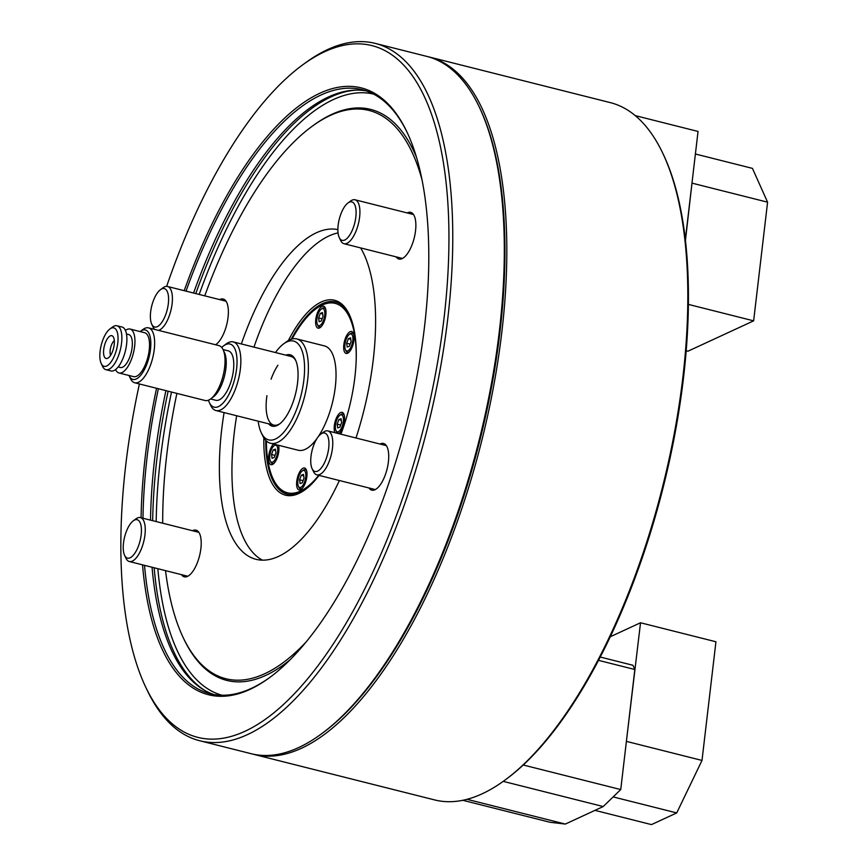 <?xml version="1.0" encoding="UTF-8"?>
<svg xmlns="http://www.w3.org/2000/svg" width="868" height="868" viewBox="0 0 868 868"><rect width="100%" height="100%" fill="white"/><g stroke="black" fill="none" stroke-linecap="round" stroke-linejoin="round"><path stroke-width="1.3" d="M600.168 657.022L632.946 665.279L634.833 669.51L620.739 789.565L523.209 764.99M634.833 669.51L598.443 660.342M620.739 789.565L603.206 806.546L503.234 781.363M603.206 806.546L565.318 824.068L467.017 799.309M565.318 824.068L549.997 822.267L462.785 800.296M610.182 636.797L640.53 622.768L715.937 641.767L702.006 760.433L676.725 812.925L651.456 824.6L594.96 810.365M640.53 622.768L626.327 741.977M702.006 760.433L626.587 741.424M676.725 812.925L613.155 796.911M139.401 383.96A356.715 143.383 -75.9 0 0 125.752 464.998A356.715 143.383 -75.9 0 0 145.574 686.838A356.715 143.383 -75.9 0 0 310.31 675.532A356.715 143.383 -75.9 0 0 444.08 317.84A356.715 143.383 -75.9 0 0 302.183 65.241A356.715 143.383 -75.9 0 0 166.645 286.364M302.183 65.241L304.831 63.288A359.547 144.522 104.1 0 1 375.269 43.4A359.547 144.522 104.1 0 1 447.855 317.894A359.547 144.522 104.1 0 1 199.586 740.708A359.547 144.522 104.1 0 1 146.985 689.821L145.574 686.838M479.396 107.274L480.102 108.76A358.137 143.947 104.1 0 1 500.011 331.489A358.137 143.947 104.1 0 1 322.874 732.82L321.551 733.796A359.547 144.522 -75.9 0 0 499.382 330.871A359.547 144.522 -75.9 0 0 479.396 107.274A359.547 144.522 -75.9 0 0 426.796 56.387L375.269 43.4M199.586 740.708L251.123 753.695A359.547 144.522 -75.9 0 0 321.551 733.796M288.371 340.538A100.504 40.395 104.1 0 1 349.305 314.52A100.504 40.395 104.1 0 1 354.893 377.027A100.504 40.395 104.1 0 1 340.907 434.195M349.663 315.279A99.093 39.83 -75.9 0 0 335.515 301.988A99.093 39.83 -75.9 0 0 291.192 339.258M181.455 574.649A24.065 9.667 -75.9 0 0 184.276 576.819A24.065 9.667 -75.9 0 0 200.888 548.522A24.065 9.667 -75.9 0 0 196.038 530.153A24.065 9.667 -75.9 0 0 192.522 530.728M368.954 487.968A24.065 9.667 -75.9 0 0 371.775 490.138A24.065 9.667 -75.9 0 0 388.397 461.841A24.065 9.667 -75.9 0 0 383.537 443.472A24.065 9.667 -75.9 0 0 380.021 444.047M396.112 256.852A24.065 9.667 -75.9 0 0 398.933 259.022A24.065 9.667 -75.9 0 0 415.544 230.725A24.065 9.667 -75.9 0 0 410.694 212.356A24.065 9.667 -75.9 0 0 407.179 212.931M215.579 344.759A24.065 9.667 -75.9 0 0 228.045 317.406A24.065 9.667 -75.9 0 0 223.184 299.026A24.065 9.667 -75.9 0 0 219.669 299.601M365.981 90.847A311.417 125.176 -75.9 0 0 354.99 90.153A311.417 125.176 -75.9 0 0 193.575 293.037M165.918 390.633A311.417 125.176 -75.9 0 0 154.764 457.87A311.417 125.176 -75.9 0 0 150.522 520.138M176.888 393.399A293.015 117.777 -75.9 0 0 166.743 455.027A293.015 117.777 -75.9 0 0 162.696 523.209M165.528 570.634A293.015 117.777 -75.9 0 0 183.029 637.253A293.015 117.777 -75.9 0 0 305.46 642.689M183.029 637.253L183.734 638.74A294.436 118.352 -75.9 0 0 289.912 659.919M141.083 517.762A312.838 125.741 104.1 0 1 145.336 455.95A312.838 125.741 104.1 0 1 156.566 388.278M184.211 290.671A312.838 125.741 104.1 0 1 407.114 132.337A312.838 125.741 104.1 0 1 424.495 326.889A312.838 125.741 104.1 0 1 269.764 677.474A312.838 125.741 104.1 0 1 142.536 564.851M407.461 133.086A311.417 125.176 -75.9 0 0 362.249 89.751A311.417 125.176 -75.9 0 0 186.034 291.127M158.377 388.734A311.417 125.176 -75.9 0 0 147.224 455.971A311.417 125.176 -75.9 0 0 142.981 518.239M356.01 437.993A169.868 68.279 -75.9 0 0 373.273 359.547A169.868 68.279 -75.9 0 0 360.643 247.922M337.88 229.619A169.868 68.279 -75.9 0 0 241.369 343.956M224.085 412.593A169.868 68.279 -75.9 0 0 221.687 429.627A169.868 68.279 -75.9 0 0 255.984 559.307A169.868 68.279 -75.9 0 0 339.388 480.525M338.053 232.895A169.868 68.279 -75.9 0 0 253.944 347.124M236.649 415.75A169.868 68.279 -75.9 0 0 234.262 432.785A169.868 68.279 -75.9 0 0 262.451 560.142M319.077 475.404A100.504 40.395 104.1 0 1 305.189 489.65A100.504 40.395 104.1 0 1 263.85 437.873M422.054 179.882A293.015 117.777 -75.9 0 0 311.666 126.652A293.015 117.777 -75.9 0 0 204.739 295.847M144.522 565.35A311.417 125.176 -75.9 0 0 210.089 693.716A311.417 125.176 -75.9 0 0 270.436 676.975M152.063 567.249A311.417 125.176 -75.9 0 0 203.882 689.93A311.417 125.176 -75.9 0 0 213.897 694.519M153.549 327.941A356.715 143.383 -75.9 0 0 153.235 329.048M265.727 440.326A99.093 39.83 -75.9 0 0 287.102 494.152A99.093 39.83 -75.9 0 0 305.851 489.151M416.531 157.347A294.436 118.352 -75.9 0 0 312.99 125.676L311.666 126.652M117.484 332.976A19.823 7.964 -75.9 0 0 109.91 328.972A19.823 7.964 -75.9 0 0 100.417 361.196A19.823 7.964 -75.9 0 0 101.209 363.497A19.823 7.964 -75.9 0 0 112.981 358.831A19.823 7.964 -75.9 0 0 117.484 332.976M109.91 328.972L112.558 327.008A22.644 9.103 104.1 0 1 116.996 325.76A22.644 9.103 104.1 0 1 121.216 331.587A22.644 9.103 104.1 0 1 118.059 356.846A22.644 9.103 104.1 0 1 105.929 369.681A22.644 9.103 104.1 0 1 102.619 366.48L101.209 363.497M129.028 375.508A25.476 10.242 -75.9 0 0 129.158 375.79A25.476 10.242 -75.9 0 0 144.305 369.79A25.476 10.242 -75.9 0 0 150.088 336.545A25.476 10.242 -75.9 0 0 140.345 331.392A25.476 10.242 -75.9 0 0 140.095 331.576M140.345 331.392L143.003 329.439A28.308 11.382 104.1 0 1 148.547 327.865A28.308 11.382 104.1 0 1 153.82 335.156A28.308 11.382 104.1 0 1 149.871 366.73A28.308 11.382 104.1 0 1 134.714 382.777A28.308 11.382 104.1 0 1 130.569 378.763L129.158 375.79M134.714 382.777L205.098 400.506A28.308 11.382 -75.9 0 0 210.642 398.944L213.289 396.991A25.476 10.242 -75.9 0 0 225.496 355.544A25.476 10.242 -75.9 0 0 224.476 352.582L223.076 349.609A28.308 11.382 -75.9 0 0 218.931 345.605L148.547 327.865M210.642 398.944A28.308 11.382 -75.9 0 0 224.204 352.896A28.308 11.382 -75.9 0 0 223.076 349.609M208.45 400.191A32.561 13.085 -75.9 0 0 209.351 402.546A32.561 13.085 -75.9 0 0 228.696 394.875A32.561 13.085 -75.9 0 0 236.085 352.397A32.561 13.085 -75.9 0 0 223.651 345.822A32.561 13.085 -75.9 0 0 221.731 347.46M223.651 345.822L226.298 343.858A35.393 14.224 104.1 0 1 233.232 341.905A35.393 14.224 104.1 0 1 239.818 351.019A35.393 14.224 104.1 0 1 234.892 390.481A35.393 14.224 104.1 0 1 215.937 410.531A35.393 14.224 104.1 0 1 210.761 405.53L209.351 402.546M114.305 340.647A8.496 3.418 -75.9 0 0 110.323 354.404A8.496 3.418 -75.9 0 0 110.616 355.294M210.598 398.976L215.85 400.3A25.476 10.242 -75.9 0 0 229.488 385.859A25.476 10.242 -75.9 0 0 233.036 357.442A25.476 10.242 -75.9 0 0 228.295 350.878L223.054 349.554M115.585 369.551A22.644 9.103 -75.9 0 0 119.003 372.98L133.585 376.647A22.644 9.103 -75.9 0 0 145.716 363.811A22.644 9.103 -75.9 0 0 148.862 338.563A22.644 9.103 -75.9 0 0 144.652 332.726L130.07 329.048A22.644 9.103 -75.9 0 0 125.437 330.448M119.003 372.98A22.644 9.103 -75.9 0 0 131.133 360.144A22.644 9.103 -75.9 0 0 134.28 334.885A22.644 9.103 -75.9 0 0 130.07 329.048M118.178 366.936L120.381 367.489A16.991 6.825 -75.9 0 0 129.484 357.855A16.991 6.825 -75.9 0 0 131.849 338.921A16.991 6.825 -75.9 0 0 128.681 334.538L126.478 333.985M105.929 369.681L110.963 370.951A22.644 9.103 -75.9 0 0 123.082 358.115A22.644 9.103 -75.9 0 0 126.24 332.856A22.644 9.103 -75.9 0 0 122.019 327.03L116.996 325.76M103.889 355.468A11.761 4.731 -75.9 0 0 107.328 358.419A11.761 4.731 -75.9 0 0 112.883 350.455A11.761 4.731 -75.9 0 0 114.012 338.715A11.761 4.731 -75.9 0 0 112.894 336.35A11.761 4.731 -75.9 0 0 106.091 341.059A11.761 4.731 -75.9 0 0 103.889 355.468M322.245 325.337A11.327 4.557 -75.9 0 0 325.967 313.717A11.327 4.557 -75.9 0 0 323.58 306.187A11.327 4.557 -75.9 0 0 319.381 308.986A11.327 4.557 -75.9 0 0 315.659 320.618A11.327 4.557 -75.9 0 0 318.046 328.147A11.327 4.557 -75.9 0 0 322.245 325.337M350.303 350.618A11.327 4.557 -75.9 0 0 354.036 338.997A11.327 4.557 -75.9 0 0 351.649 331.467A11.327 4.557 -75.9 0 0 347.45 334.267A11.327 4.557 -75.9 0 0 343.717 345.898A11.327 4.557 -75.9 0 0 346.115 353.428A11.327 4.557 -75.9 0 0 350.303 350.618M338.867 433.674A11.327 4.557 -75.9 0 0 340.798 431.526A11.327 4.557 -75.9 0 0 344.531 419.906A11.327 4.557 -75.9 0 0 342.144 412.365A11.327 4.557 -75.9 0 0 337.945 415.175A11.327 4.557 -75.9 0 0 334.929 432.687M303.236 487.154A11.327 4.557 -75.9 0 0 306.957 475.523A11.327 4.557 -75.9 0 0 304.57 467.993A11.327 4.557 -75.9 0 0 300.371 470.803A11.327 4.557 -75.9 0 0 296.65 482.424A11.327 4.557 -75.9 0 0 299.037 489.953A11.327 4.557 -75.9 0 0 303.236 487.154M273.518 444.015A11.327 4.557 -75.9 0 0 272.313 445.523A11.327 4.557 -75.9 0 0 268.581 457.143A11.327 4.557 -75.9 0 0 270.968 464.673A11.327 4.557 -75.9 0 0 275.167 461.863A11.327 4.557 -75.9 0 0 278.519 445.284M356.173 360.459A97.672 39.255 -75.9 0 0 316.039 308.758A97.672 39.255 -75.9 0 0 298.983 327.572A97.672 39.255 -75.9 0 0 292.071 339.008M266.378 440.966A97.672 39.255 -75.9 0 0 273.16 478.962A97.672 39.255 -75.9 0 0 318.708 475.306M287.731 494.304A99.093 39.83 104.1 0 1 273.865 480.449L273.16 478.962M285.843 355.164A36.803 14.789 104.1 0 1 295.521 359.992A36.803 14.789 104.1 0 1 285.789 417.041A36.803 14.789 104.1 0 1 279.366 424.126A36.803 14.789 104.1 0 1 268.559 423.79M295.858 360.762A35.393 14.224 -75.9 0 0 291.04 356.466L233.232 341.905M258.208 421.186A50.962 20.485 -75.9 0 0 261.235 432.676A50.962 20.485 -75.9 0 0 287.568 427.251A50.962 20.485 -75.9 0 0 304.494 364.712A50.962 20.485 -75.9 0 0 283.608 343.869A50.962 20.485 -75.9 0 0 275.492 352.549M283.608 343.869L286.266 341.916A53.794 21.624 104.1 0 1 296.802 338.943A53.794 21.624 104.1 0 1 308.151 374.716A53.794 21.624 104.1 0 1 290.444 429.931A53.794 21.624 104.1 0 1 270.512 443.266A53.794 21.624 104.1 0 1 262.646 435.649L261.235 432.676M270.512 443.266L298.169 450.232A53.794 21.624 -75.9 0 0 316.929 438.557M318.165 436.799A53.794 21.624 -75.9 0 0 335.808 381.605A53.794 21.624 -75.9 0 0 324.448 345.909L296.802 338.943M316.039 308.758L317.363 307.782A99.093 39.83 104.1 0 1 336.144 302.151M277.934 365.244A35.393 14.224 -75.9 0 0 271.087 379.175M266.932 395.645A35.393 14.224 -75.9 0 0 273.756 425.103A35.393 14.224 -75.9 0 0 280.028 423.606M344.303 415.512A9.906 3.982 -75.9 0 0 342.806 413.993A9.906 3.982 -75.9 0 0 341.71 414.079A9.906 3.982 -75.9 0 0 340.864 414.546L339.8 415.327A8.778 3.526 -75.9 0 0 335.959 422.488A8.778 3.526 -75.9 0 0 335.949 430.615A8.778 3.526 -75.9 0 0 338.195 431.787A8.778 3.526 -75.9 0 0 343.24 421.956A8.778 3.526 -75.9 0 0 340.549 414.915A8.778 3.526 -75.9 0 0 339.8 415.327M335.949 430.615L336.513 431.808A9.906 3.982 -75.9 0 0 337.956 433.208A9.906 3.982 -75.9 0 0 339.052 433.132A9.906 3.982 -75.9 0 0 339.996 432.589M337.164 424.148L338.856 419.569L341.059 418.777L341.58 422.553L339.898 427.132L337.685 427.935L337.164 424.148L340.668 425.027M341.254 420.177L338.856 419.569M123.495 543.01A19.823 7.964 -75.9 0 0 124.601 555.336A19.823 7.964 -75.9 0 0 133.748 554.706A19.823 7.964 -75.9 0 0 141.18 534.829A19.823 7.964 -75.9 0 0 133.303 520.8A19.823 7.964 -75.9 0 0 123.495 543.01M133.303 520.8L135.951 518.847A22.644 9.103 104.1 0 1 140.388 517.588A22.644 9.103 104.1 0 1 144.956 534.883A22.644 9.103 104.1 0 1 129.321 561.52A22.644 9.103 104.1 0 1 126.001 558.308L124.601 555.336M322.212 733.308A358.137 143.947 -75.9 0 0 500.011 331.489A358.137 143.947 -75.9 0 0 479.754 108.012M428.054 56.713A359.547 144.522 104.1 0 1 429.313 57.017A359.547 144.522 104.1 0 1 501.899 331.511A359.547 144.522 104.1 0 1 253.63 754.325A359.547 144.522 104.1 0 1 252.382 753.988M662.902 153.506L663.608 154.992A358.137 143.947 104.1 0 1 683.517 377.721A358.137 143.947 104.1 0 1 506.38 779.052L505.057 780.028A359.547 144.522 -75.9 0 0 682.888 377.103A359.547 144.522 -75.9 0 0 662.902 153.506A359.547 144.522 -75.9 0 0 610.302 102.619L429.313 57.017M253.63 754.325L434.629 799.927A359.547 144.522 -75.9 0 0 505.057 780.028M168.327 303.713A19.823 7.964 -75.9 0 0 160.45 289.684A19.823 7.964 -75.9 0 0 150.641 311.883A19.823 7.964 -75.9 0 0 151.748 324.209A19.823 7.964 -75.9 0 0 160.895 323.58A19.823 7.964 -75.9 0 0 168.327 303.713M160.45 289.684L163.097 287.72A22.644 9.103 104.1 0 1 167.535 286.473A22.644 9.103 104.1 0 1 172.114 303.757A22.644 9.103 104.1 0 1 158.464 330.372M154.721 329.428A22.644 9.103 104.1 0 1 153.159 327.193L151.748 324.209M355.837 217.033A19.823 7.964 -75.9 0 0 347.949 203.003A19.823 7.964 -75.9 0 0 338.151 225.213A19.823 7.964 -75.9 0 0 339.247 237.528A19.823 7.964 -75.9 0 0 348.404 236.91A19.823 7.964 -75.9 0 0 355.837 217.033M347.949 203.003L350.607 201.04A22.644 9.103 104.1 0 1 355.045 199.792A22.644 9.103 104.1 0 1 359.612 217.087A22.644 9.103 104.1 0 1 343.978 243.713A22.644 9.103 104.1 0 1 340.657 240.512L339.247 237.528M311.004 456.329A19.823 7.964 -75.9 0 0 312.1 468.655A19.823 7.964 -75.9 0 0 321.258 468.026A19.823 7.964 -75.9 0 0 328.69 448.148A19.823 7.964 -75.9 0 0 320.802 434.119A19.823 7.964 -75.9 0 0 311.004 456.329M320.802 434.119L323.449 432.166A22.644 9.103 104.1 0 1 327.887 430.908A22.644 9.103 104.1 0 1 332.466 448.203A22.644 9.103 104.1 0 1 316.82 474.839A22.644 9.103 104.1 0 1 313.511 471.628L312.1 468.655M345.453 349.717A8.778 3.526 -75.9 0 0 351.638 345.464A8.778 3.526 -75.9 0 0 352.712 336.415A8.778 3.526 -75.9 0 0 349.305 334.419A8.778 3.526 -75.9 0 0 346.126 339.431A8.778 3.526 -75.9 0 0 345.453 349.717L346.017 350.911A9.906 3.982 -75.9 0 0 347.46 352.31A9.906 3.982 -75.9 0 0 349.5 351.692M347.189 347.026L346.668 343.24L348.361 338.661L350.564 337.869L351.084 341.656L349.403 346.224L347.189 347.026M353.808 334.603A9.906 3.982 -75.9 0 0 352.31 333.095A9.906 3.982 -75.9 0 0 350.368 333.637L349.305 334.419M350.173 344.129L346.668 343.24M350.759 339.269L348.361 338.661M317.384 324.437A8.778 3.526 -75.9 0 0 322.353 322.798A8.778 3.526 -75.9 0 0 324.74 311.742A8.778 3.526 -75.9 0 0 321.236 309.138A8.778 3.526 -75.9 0 0 316.885 322.592A8.778 3.526 -75.9 0 0 317.384 324.437L317.948 325.619A9.906 3.982 -75.9 0 0 319.402 327.03A9.906 3.982 -75.9 0 0 321.431 326.411M321.334 320.943L319.12 321.746L318.599 317.959L320.292 313.381L322.495 312.589L323.026 316.364L321.334 320.943M325.739 309.323A9.906 3.982 -75.9 0 0 324.241 307.814A9.906 3.982 -75.9 0 0 322.299 308.357L321.236 309.138M322.115 318.838L318.599 317.959M322.69 313.988L320.292 313.381M278.661 445.848A9.906 3.982 -75.9 0 0 278.324 445.23M275.72 444.579A9.906 3.982 -75.9 0 0 275.221 444.883L274.158 445.664A8.778 3.526 -75.9 0 0 270.979 450.676A8.778 3.526 -75.9 0 0 270.306 460.962A8.778 3.526 -75.9 0 0 276.491 456.709A8.778 3.526 -75.9 0 0 277.565 447.671A8.778 3.526 -75.9 0 0 274.158 445.664M275.427 449.114L275.948 452.901L274.255 457.479L272.053 458.271L271.532 454.485L273.214 449.906L275.427 449.114M270.306 460.962L270.87 462.156A9.906 3.982 -75.9 0 0 272.324 463.555A9.906 3.982 -75.9 0 0 274.364 462.937M275.037 455.374L271.532 454.485M275.623 450.514L273.214 449.906M306.729 471.129A9.906 3.982 -75.9 0 0 305.232 469.621A9.906 3.982 -75.9 0 0 303.29 470.163L302.227 470.955A8.778 3.526 -75.9 0 0 297.876 484.398A8.778 3.526 -75.9 0 0 298.375 486.243A8.778 3.526 -75.9 0 0 303.344 484.615A8.778 3.526 -75.9 0 0 305.742 473.548A8.778 3.526 -75.9 0 0 302.227 470.955M301.283 475.197L303.496 474.395L304.017 478.181L302.324 482.76L300.122 483.552L299.59 479.765L301.283 475.197L303.681 475.794M298.375 486.243L298.939 487.436A9.906 3.982 -75.9 0 0 300.393 488.836A9.906 3.982 -75.9 0 0 302.422 488.217M303.106 480.655L299.59 479.765M692.013 182.833L685.46 240.273M695.398 154.005L752.437 168.37L767.583 202.179L692.165 183.181M767.583 202.179L753.641 320.845L688.422 304.408M753.641 320.845L687.955 351.204L686.197 350.77M685.362 239.416L698.046 131.448L635.278 115.628M356.303 90.12A312.176 125.48 -75.9 0 0 195.777 293.579M168.121 391.186A312.176 125.48 -75.9 0 0 156.924 458.651A312.176 125.48 -75.9 0 0 152.67 520.691M373.576 94.091A309.984 124.601 -75.9 0 0 199.184 294.447M171.506 392.043A309.984 124.601 -75.9 0 0 160.428 458.846A309.984 124.601 -75.9 0 0 156.197 521.57M157.835 568.703A309.984 124.601 -75.9 0 0 222.11 695.257M154.178 567.78A312.176 125.48 -75.9 0 0 205.022 690.581M273.756 425.103L215.937 410.531M339.095 433.501L337.956 433.208M343.934 414.286L342.806 413.993M129.321 561.52L187.792 576.244M140.388 517.588L198.859 532.323M167.535 286.473L226.006 301.207M355.045 199.792L413.515 214.526M343.978 243.713L402.448 258.447M316.82 474.839L375.291 489.563M327.887 430.908L386.358 445.642M348.6 352.592L347.46 352.31M353.439 333.377L352.31 333.095M320.531 327.312L319.402 327.03M325.37 308.097L324.241 307.814M273.453 463.837L272.324 463.555M306.361 469.903L305.232 469.621M301.521 489.118L300.393 488.836"/></g></svg>
